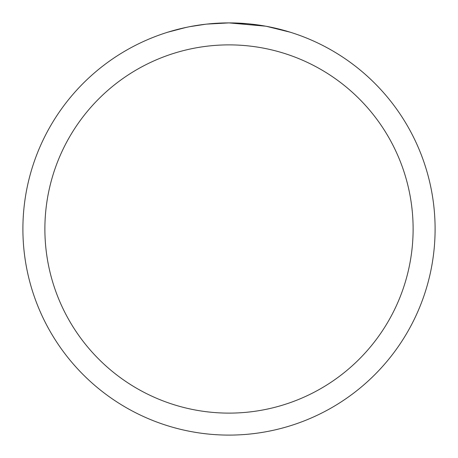 <?xml version="1.0" encoding="UTF-8"?>
<svg xmlns="http://www.w3.org/2000/svg" width="458" height="458" viewBox="0 0 458 458"><rect width="100%" height="100%" fill="white"/><g stroke="black" fill="none" stroke-linecap="round" stroke-linejoin="round"><path stroke-width="0.69" d="M265.611 26.18L229 22.9L236.036 23.02M236.534 23.037L248.059 23.782M250.973 24.074L255.249 24.577M229 22.9A206.1 206.1 0 0 1 435.1 229A206.1 206.1 0 0 1 229 435.1A206.1 206.1 0 0 1 22.9 229A206.1 206.1 0 0 1 229 22.9L206.724 24.108L229 22.9M266.585 26.358L290.246 32.209M229 44.884A184.116 184.116 0 0 1 413.116 229A184.116 184.116 0 0 1 229 413.116A184.116 184.116 0 0 1 44.884 229A184.116 184.116 0 0 1 229 44.884M205.756 24.217L189.807 26.661M181.591 28.425L188.272 26.965M167.765 32.209L186.08 27.417M198.411 25.184L200.175 24.927M210.628 23.719L212.254 23.581M213.022 23.518L214.041 23.444"/></g></svg>
